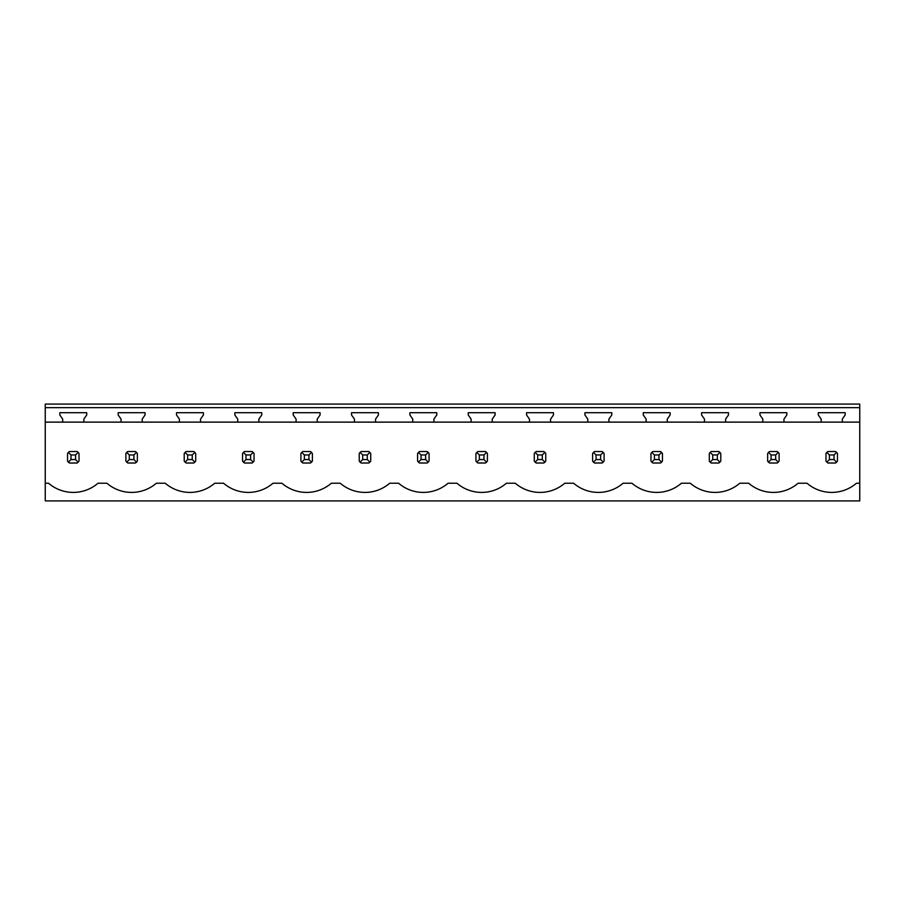 <?xml version="1.0" encoding="UTF-8"?>
<svg xmlns="http://www.w3.org/2000/svg" width="905" height="905" viewBox="0 0 905 905"><rect width="100%" height="100%" fill="white"/><g stroke="black" fill="none" stroke-linecap="round" stroke-linejoin="round"><path stroke-width="1.36" d="M45.25 500.906L859.75 500.906L859.75 483.225L856.469 483.225A37.897 37.897 0 0 1 806.989 483.225L798.12 483.225A37.897 37.897 0 0 1 748.65 483.225L739.781 483.225A37.897 37.897 0 0 1 690.3 483.225L681.442 483.225A37.897 37.897 0 0 1 631.962 483.225L623.092 483.225A37.897 37.897 0 0 1 573.623 483.225L564.754 483.225A37.897 37.897 0 0 1 515.273 483.225L506.415 483.225A37.897 37.897 0 0 1 456.935 483.225L448.066 483.225A37.897 37.897 0 0 1 398.585 483.225L389.727 483.225A37.897 37.897 0 0 1 340.246 483.225L331.377 483.225A37.897 37.897 0 0 1 281.908 483.225L273.039 483.225A37.897 37.897 0 0 1 223.558 483.225L214.7 483.225A37.897 37.897 0 0 1 165.219 483.225L156.35 483.225A37.897 37.897 0 0 1 106.881 483.225L98.012 483.225A37.897 37.897 0 0 1 48.531 483.225L45.25 483.225L45.25 500.906M859.75 407.657L859.75 404.094L45.25 404.094L45.25 407.657L859.75 407.657L859.75 483.225M45.25 407.657L45.25 422.126L62.705 422.126L62.705 419.106L59.832 414.999L59.832 412.703L86.71 412.703L86.71 414.999L83.837 419.106L83.837 422.126L121.055 422.126L121.055 419.106L118.182 414.999L118.182 412.703L145.049 412.703L145.049 414.999L142.187 419.106L142.187 422.126L179.394 422.126L179.394 419.106L176.52 414.999L176.52 412.703L203.399 412.703L203.399 414.999L200.525 419.106L200.525 422.126L237.732 422.126L237.732 419.106L234.859 414.999L234.859 412.703L261.737 412.703L261.737 414.999L258.864 419.106L258.864 422.126L296.082 422.126L296.082 419.106L293.209 414.999L293.209 412.703L320.076 412.703L320.076 414.999L317.214 419.106L317.214 422.126L354.421 422.126L354.421 419.106L351.547 414.999L351.547 412.703L378.426 412.703L378.426 414.999L375.552 419.106L375.552 422.126L412.759 422.126L412.759 419.106L409.897 414.999L409.897 412.703L436.764 412.703L436.764 414.999L433.891 419.106L433.891 422.126L471.109 422.126L471.109 419.106L468.236 414.999L468.236 412.703L495.103 412.703L495.103 414.999L492.241 419.106L492.241 422.126L529.448 422.126L529.448 419.106L526.574 414.999L526.574 412.703L553.453 412.703L553.453 414.999L550.579 419.106L550.579 422.126L587.786 422.126L587.786 419.106L584.924 414.999L584.924 412.703L611.791 412.703L611.791 414.999L608.918 419.106L608.918 422.126L646.136 422.126L646.136 419.106L643.263 414.999L643.263 412.703L670.141 412.703L670.141 414.999L667.268 419.106L667.268 422.126L704.475 422.126L704.475 419.106L701.601 414.999L701.601 412.703L728.48 412.703L728.48 414.999L725.606 419.106L725.606 422.126L762.813 422.126L762.813 419.106L759.951 414.999L759.951 412.703L786.818 412.703L786.818 414.999L783.945 419.106L783.945 422.126L821.163 422.126L821.163 419.106L818.29 414.999L818.29 412.703L845.168 412.703L845.168 414.999L842.295 419.106L842.295 422.126L859.75 422.126M45.25 422.126L45.25 483.225M77.083 463.009A6.889 6.889 0 0 0 78.147 462.138L79.018 461.075L79.018 453.462L78.147 452.398A6.889 6.889 0 0 0 77.083 451.527L78.147 452.398L75.568 454.966L70.975 454.966L70.975 459.559L68.395 462.138L69.459 463.009L77.083 463.009L78.147 462.138L75.568 459.559L75.568 454.966M67.536 461.075A6.889 6.889 0 0 0 68.395 462.138L67.536 461.075L67.536 453.462L68.395 452.398A6.889 6.889 0 0 1 69.459 451.527L68.395 452.398L70.975 454.966M777.191 463.009A6.889 6.889 0 0 0 778.255 462.138L779.126 461.075L779.126 453.462L778.255 452.398A6.889 6.889 0 0 0 777.191 451.527L778.255 452.398L775.687 454.966L771.083 454.966L771.083 459.559L768.515 462.138L769.578 463.009L777.191 463.009L778.255 462.138L775.687 459.559L775.687 454.966M767.644 461.075A6.889 6.889 0 0 0 768.515 462.138L767.644 461.075L767.644 453.462L768.515 452.398A6.889 6.889 0 0 1 769.578 451.527L768.515 452.398L771.083 454.966M367.283 454.966L369.862 452.398A6.889 6.889 0 0 0 368.799 451.527L370.733 453.462L370.733 461.075L369.862 462.138A6.889 6.889 0 0 1 368.799 463.009L369.862 462.138L367.283 459.559L367.283 454.966L362.69 454.966L362.69 459.559L360.111 462.138L361.174 463.009L368.799 463.009M359.24 461.075A6.889 6.889 0 0 0 360.111 462.138L359.24 461.075L359.24 453.462L360.111 452.398A6.889 6.889 0 0 1 361.174 451.527L360.111 452.398L362.69 454.966M417.59 461.075A6.889 6.889 0 0 0 418.461 462.138L419.524 463.009L427.137 463.009A6.889 6.889 0 0 0 428.201 462.138L429.072 461.075L429.072 453.462L428.201 452.398A6.889 6.889 0 0 0 427.137 451.527L428.201 452.398L425.622 454.966L421.029 454.966L421.029 459.559L418.461 462.138L417.59 461.075L417.59 453.462L418.461 452.398A6.889 6.889 0 0 1 419.524 451.527L418.461 452.398L421.029 454.966M475.928 461.075A6.889 6.889 0 0 0 476.799 462.138L477.863 463.009L485.476 463.009A6.889 6.889 0 0 0 486.539 462.138L487.41 461.075L487.41 453.462L486.539 452.398A6.889 6.889 0 0 0 485.476 451.527L486.539 452.398L483.971 454.966L479.379 454.966L479.379 459.559L476.799 462.138L475.928 461.075L475.928 453.462L476.799 452.398A6.889 6.889 0 0 1 477.863 451.527L476.799 452.398L479.379 454.966M310.449 463.009A6.889 6.889 0 0 0 311.512 462.138L312.383 461.075L312.383 453.462L311.512 452.398A6.889 6.889 0 0 0 310.449 451.527L311.512 452.398L308.944 454.966L304.352 454.966L304.352 459.559L301.772 462.138L302.836 463.009L310.449 463.009L311.512 462.138L308.944 459.559L308.944 454.966M300.901 461.075A6.889 6.889 0 0 0 301.772 462.138L300.901 461.075L300.901 453.462L301.772 452.398A6.889 6.889 0 0 1 302.836 451.527L301.772 452.398L304.352 454.966M135.422 463.009A6.889 6.889 0 0 0 136.485 462.138L137.356 461.075L137.356 453.462L136.485 452.398A6.889 6.889 0 0 0 135.422 451.527L136.485 452.398L133.917 454.966L129.313 454.966L129.313 459.559L126.745 462.138L127.809 463.009L135.422 463.009L136.485 462.138L133.917 459.559L133.917 454.966M125.874 461.075A6.889 6.889 0 0 0 126.745 462.138L125.874 461.075L125.874 453.462L126.745 452.398A6.889 6.889 0 0 1 127.809 451.527L126.745 452.398L129.313 454.966M242.563 461.075A6.889 6.889 0 0 0 243.434 462.138L244.497 463.009L252.11 463.009A6.889 6.889 0 0 0 253.174 462.138L254.045 461.075L254.045 453.462L253.174 452.398A6.889 6.889 0 0 0 252.11 451.527L253.174 452.398L250.595 454.966L246.002 454.966L246.002 459.559L243.434 462.138L242.563 461.075L242.563 453.462L243.434 452.398A6.889 6.889 0 0 1 244.497 451.527L243.434 452.398L246.002 454.966M193.772 463.009A6.889 6.889 0 0 0 194.835 462.138L195.695 461.075L195.695 453.462L194.835 452.398A6.889 6.889 0 0 0 193.772 451.527L194.835 452.398L192.256 454.966L187.663 454.966L187.663 459.559L185.084 462.138L186.147 463.009L193.772 463.009L194.835 462.138L192.256 459.559L192.256 454.966M184.213 461.075A6.889 6.889 0 0 0 185.084 462.138L184.213 461.075L184.213 453.462L185.084 452.398A6.889 6.889 0 0 1 186.147 451.527L185.084 452.398L187.663 454.966M650.955 461.075A6.889 6.889 0 0 0 651.826 462.138L652.89 463.009L660.503 463.009A6.889 6.889 0 0 0 661.566 462.138L662.437 461.075L662.437 453.462L661.566 452.398A6.889 6.889 0 0 0 660.503 451.527L661.566 452.398L658.998 454.966L654.406 454.966L654.406 459.559L651.826 462.138L650.955 461.075L650.955 453.462L651.826 452.398A6.889 6.889 0 0 1 652.89 451.527L651.826 452.398L654.406 454.966M602.164 463.009A6.889 6.889 0 0 0 603.228 462.138L604.099 461.075L604.099 453.462L603.228 452.398A6.889 6.889 0 0 0 602.164 451.527L603.228 452.398L600.649 454.966L596.056 454.966L596.056 459.559L593.488 462.138L594.551 463.009L602.164 463.009L603.228 462.138L600.649 459.559L600.649 454.966M592.617 461.075A6.889 6.889 0 0 0 593.488 462.138L592.617 461.075L592.617 453.462L593.488 452.398A6.889 6.889 0 0 1 594.551 451.527L593.488 452.398L596.056 454.966M543.826 463.009A6.889 6.889 0 0 0 544.889 462.138L545.76 461.075L545.76 453.462L544.889 452.398A6.889 6.889 0 0 0 543.826 451.527L544.889 452.398L542.31 454.966L537.717 454.966L537.717 459.559L535.138 462.138L536.201 463.009L543.826 463.009L544.889 462.138L542.31 459.559L542.31 454.966M534.267 461.075A6.889 6.889 0 0 0 535.138 462.138L534.267 461.075L534.267 453.462L535.138 452.398A6.889 6.889 0 0 1 536.201 451.527L535.138 452.398L537.717 454.966M718.853 451.527L711.228 451.527A6.889 6.889 0 0 0 710.165 452.398L709.305 453.462L709.305 461.075A6.889 6.889 0 0 0 710.165 462.138L711.228 463.009L718.853 463.009A6.889 6.889 0 0 0 719.916 462.138L720.787 461.075L720.787 453.462L719.916 452.398A6.889 6.889 0 0 0 718.853 451.527L719.916 452.398L717.337 454.966L712.744 454.966L712.744 459.559L710.165 462.138L709.305 461.075M825.982 461.075A6.889 6.889 0 0 0 826.853 462.138L827.917 463.009L835.541 463.009A6.889 6.889 0 0 0 836.605 462.138L837.464 461.075L837.464 453.462L836.605 452.398A6.889 6.889 0 0 0 835.541 451.527L836.605 452.398L834.025 454.966L829.433 454.966L829.433 459.559L826.853 462.138L825.982 461.075L825.982 453.462L826.853 452.398A6.889 6.889 0 0 1 827.917 451.527L826.853 452.398L829.433 454.966M842.295 422.126L821.163 422.126M783.945 422.126L762.813 422.126M725.606 422.126L704.475 422.126M667.268 422.126L646.136 422.126M608.918 422.126L587.786 422.126M550.579 422.126L529.448 422.126M492.241 422.126L471.109 422.126M433.891 422.126L412.759 422.126M375.552 422.126L354.421 422.126M317.214 422.126L296.082 422.126M258.864 422.126L237.732 422.126M200.525 422.126L179.394 422.126M142.187 422.126L121.055 422.126M83.837 422.126L62.705 422.126M77.083 451.527L69.459 451.527M70.975 459.559L75.568 459.559M135.422 451.527L127.809 451.527M129.313 459.559L133.917 459.559M193.772 451.527L186.147 451.527M187.663 459.559L192.256 459.559M252.11 451.527L244.497 451.527M246.002 459.559L250.595 459.559L250.595 454.966M252.11 463.009L253.174 462.138L250.595 459.559M310.449 451.527L302.836 451.527M304.352 459.559L308.944 459.559M368.799 451.527L361.174 451.527M362.69 459.559L367.283 459.559M427.137 451.527L419.524 451.527M421.029 459.559L425.622 459.559L425.622 454.966M427.137 463.009L428.201 462.138L425.622 459.559M485.476 451.527L477.863 451.527M479.379 459.559L483.971 459.559L483.971 454.966M485.476 463.009L486.539 462.138L483.971 459.559M543.826 451.527L536.201 451.527M537.717 459.559L542.31 459.559M602.164 451.527L594.551 451.527M596.056 459.559L600.649 459.559M660.503 451.527L652.89 451.527M654.406 459.559L658.998 459.559L658.998 454.966M660.503 463.009L661.566 462.138L658.998 459.559M712.744 454.966L710.165 452.398L711.228 451.527M712.744 459.559L717.337 459.559L717.337 454.966M718.853 463.009L719.916 462.138L717.337 459.559M777.191 451.527L769.578 451.527M771.083 459.559L775.687 459.559M835.541 451.527L827.917 451.527M829.433 459.559L834.025 459.559L834.025 454.966M835.541 463.009L836.605 462.138L834.025 459.559"/></g></svg>
